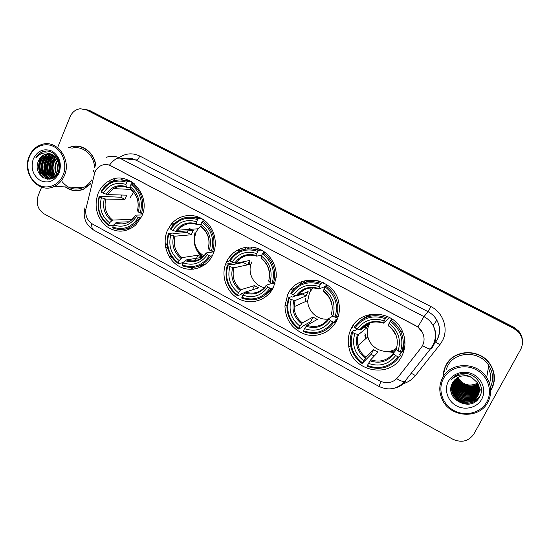 <?xml version="1.0" encoding="UTF-8"?>
<svg xmlns="http://www.w3.org/2000/svg" width="550" height="550" viewBox="0 0 550 550"><rect width="100%" height="100%" fill="white"/><g stroke="black" fill="none" stroke-linecap="round" stroke-linejoin="round"><path stroke-width="0.82" d="M351.154 328.749C348.322 334.524 347.552 340.629 348.844 347.05C352.859 372.199 391.029 379.067 401.878 355.912C405.742 348.074 405.969 339.989 402.559 331.664C393.979 309.684 360.271 308.186 351.154 328.749M386.189 351.629L394.075 352.426M167.447 230.367C161.693 243.162 167.166 259.93 179.218 266.393C191.18 273.048 206.999 267.685 212.857 254.684L212.939 254.485C218.268 242.763 214.232 227.356 203.906 220.028C193.634 212.596 179.135 214.555 171.243 224.208L167.447 230.367M226.462 261.972L225.534 264.248C220.798 277.296 227.198 293.294 239.559 299.228C251.845 305.326 267.548 299.894 273.543 287.183L276.162 277.372C277.228 264.495 268.661 251.639 256.74 248.098C244.833 244.461 231.653 250.607 226.462 261.972M287.657 294.738L284.934 305.944C285.491 319.956 292.277 329.429 305.291 334.373C317.309 337.996 330.88 332.248 336.504 320.904C339.302 315.15 340.065 309.066 338.793 302.644C334.593 277.159 297.206 271.865 287.657 294.738M311.121 287.884L310.179 291.39M334.792 321.585L335.72 321.571M98.154 193.256C93.892 205.776 96.333 216.562 105.463 225.617C115.713 233.159 125.785 232.973 135.685 225.067L141.632 216.542C152.157 195.037 127.744 168.981 108.804 181.06C104.012 183.824 100.464 187.887 98.154 193.256M94.861 172.267L86.047 208.416C84.886 215.291 87.058 220.522 92.565 224.097L379.644 380.896C386.691 384.141 392.755 383.006 397.815 377.506L421.094 347.854C424.531 343.069 424.978 337.934 422.441 332.447C420.949 329.601 418.777 327.415 415.917 325.882L110.969 165.839C107.724 164.223 104.459 164.12 101.172 165.55C98.312 166.911 96.209 169.153 94.861 172.267M247.968 248.786L248.401 247.919M368.748 324.761L368.913 323.331M248.442 247.837L248.806 247.012M165.584 247.294L167.908 248.552M190.272 260.652L190.829 260.954M200.434 266.152L201.534 266.743M121.756 178.337L121.351 180.008M244.977 249.212L245.74 247.273M369.676 314.504L369.201 315.397M65.223 186.911C71.101 191.104 77.296 191.847 83.806 189.124L90.592 183.92M74.532 190.431L76.684 190.754M491.549 389.283C495.743 380.964 495.323 372.68 490.284 364.423C480.439 348.281 453.791 348.954 446.05 365.104C444.235 368.534 443.321 372.192 443.3 376.09M445.479 366.252L443.733 373.292M72.751 146.603L74.951 146.094M106.123 157.41C110.701 155.65 115.225 155.877 119.694 158.104C116.648 157.933 113.238 160.277 109.464 165.137L415.979 325.806L417.862 326.996L422.448 332.441M522.473 341.364C522.349 337.748 521.091 334.517 518.684 331.671L513.666 327.738L88.268 110.323L84.679 109.196L88.268 110.323L513.666 327.738L518.684 331.671C521.091 334.517 522.349 337.748 522.473 341.364M396.715 378.744C400.256 380.724 402.875 381.7 404.573 381.666L430.313 349.023C428.704 348.893 426.106 347.772 422.524 345.654L421.726 346.981M95.851 165.791C94.683 153.003 82.583 143.495 71.651 146.609L68.42 147.771M41.628 187.117L38.149 195.711C35.812 203.438 37.771 209.474 44.034 213.819L452.842 439.23C461.677 443.101 468.71 441.334 473.935 433.922L520.658 349.484C523.614 343.454 522.961 337.721 518.698 332.276L513.652 328.329L86.433 109.917L80.3 108.728C75.577 109.381 72.16 112.111 70.036 116.909L58.094 146.417M492.092 387.612L494.299 380.593M79.324 146.382L77.144 146.334M522.445 340.711C522.321 337.116 521.063 333.898 518.678 331.066L513.679 327.154L90.083 110.736L86.515 109.608M196.694 260.308L195.669 259.758M167.172 244.372L165.096 243.244M165.158 244.214L167.289 245.362M194.343 259.978L195.518 260.611M203.706 265.038L204.064 265.231M130.481 181.108L130.357 181.617M63.14 174.983C67.416 164.746 63.071 151.387 53.927 146.664C44.846 141.783 33.364 146.664 29.377 156.894C25.259 167.062 29.501 180.125 38.486 184.924C47.41 189.874 58.994 185.288 63.14 174.983M64.446 175.443C71.658 159.686 57.145 139.528 42.212 144.341C36.183 146.121 31.831 150.184 29.15 156.537C21.526 173.539 38.844 194.356 54.251 186.436C58.857 184.25 62.26 180.586 64.446 175.443M94.538 167.571C94.284 155.004 82.528 145.062 71.851 148.218M81.455 146.926L79.289 146.609M95.679 166.093C94.655 153.306 82.589 143.715 71.679 146.843L68.839 147.826M58.19 172.659C57.001 169.29 57.09 165.99 58.465 162.752L58.781 162.085M58.527 171.916C57.647 168.795 57.819 165.791 59.036 162.903M56.863 174.721C54.574 170.926 54.278 166.856 55.99 162.518L57.702 159.727M57.186 174.295C55.165 170.569 54.972 166.664 56.609 162.573L57.977 160.229M55.557 176.076C52.229 172.123 51.542 167.523 53.487 162.278L56.568 158.077M55.88 175.78C52.814 171.854 52.222 167.372 54.113 162.339L56.856 158.441M54.264 177.031C49.919 173.099 48.819 168.101 50.958 162.037L55.399 156.812M54.588 176.818C50.497 172.865 49.5 167.963 51.59 162.099L55.694 157.101M53.377 177.911C47.733 174.267 46.069 168.898 48.4 161.796C49.603 159.081 51.535 157.094 54.196 155.829M53.288 177.547C48.201 173.738 46.784 168.513 49.039 161.858C50.181 159.28 52.002 157.348 54.498 156.056M52.463 178.379C45.588 175.299 43.367 169.689 45.815 161.549C47.293 158.297 49.679 156.138 52.965 155.066M52.669 178.282C46.111 175.024 44.041 169.469 46.461 161.611C47.871 158.496 50.146 156.372 53.274 155.238M52.112 178.53C44.825 178.736 39.627 168.816 43.196 161.301C44.688 158.029 47.087 155.856 50.387 154.777L51.734 154.488M52.092 178.537C45.052 178.173 40.453 168.589 43.856 161.363C45.341 158.097 47.733 155.925 51.033 154.853L52.044 154.612M58.3 172.432C57.111 174.866 55.371 176.605 53.089 177.643C45.031 181.651 36.018 170.266 40.556 161.047C42.047 157.754 44.461 155.567 47.781 154.488L50.476 154.083M53.811 177.65L53.735 177.684C45.691 181.686 36.685 170.314 41.216 161.109C42.714 157.822 45.121 155.643 48.434 154.564L50.792 154.172M56.918 157.788L57.31 157.486M51.453 154.158L52.064 154.192M38.555 160.854C31.391 175.636 52.938 187.083 58.527 171.93C63.305 161.666 53.577 148.417 43.581 151.429L43.484 151.456C40.136 152.515 37.544 154.701 35.709 158.022C40.645 152.453 46.338 151.436 52.786 154.969C50.394 153.739 47.946 153.491 45.43 154.227C42.267 155.279 39.978 157.493 38.555 160.854C40.054 157.554 42.467 155.354 45.801 154.268L49.514 153.904M52.786 154.969C58.424 158.558 60.493 163.783 58.994 170.651M33.268 158.978C30.559 168.224 32.89 175.402 40.267 180.517C48.414 183.81 54.718 181.259 59.173 172.858C61.958 163.515 59.606 156.276 52.112 151.154C43.89 147.957 37.606 150.562 33.268 158.978M76.677 190.527L78.843 190.582M65.608 186.924C71.362 190.898 77.399 191.565 83.71 188.918L90.709 183.446M62.123 181.651C67.994 188.726 74.999 190.74 83.139 187.681C86.618 186.079 89.416 183.514 91.534 179.988M35.709 158.022C37.654 154.722 40.356 152.549 43.814 151.498L45.753 151.113M43.973 178.241C37.538 173.133 37.242 160.669 43.842 155.059M47.692 179.252L45.554 177.403M44.901 176.646C40.095 169.242 40.597 162.154 46.42 155.382M49.912 179.142L48.936 178.351M48.895 178.31L48.118 177.54M47.458 176.777C42.721 169.434 43.223 162.408 48.971 155.698M49.995 176.894C45.32 169.62 45.822 162.662 51.494 156.007M52.504 177.018C47.891 169.812 48.386 162.91 53.989 156.324M54.691 176.749C50.614 170.032 50.999 163.529 55.839 157.252M59.297 169.455L59.517 165.536M43.196 177.815C37.379 172.741 37.063 161.219 42.914 155.602M47.355 179.224L44.942 177.066M44.11 176.021C39.951 169.042 40.411 162.346 45.492 155.932M49.672 179.183L48.606 178.317M48.524 178.241L47.513 177.196M46.674 176.137C42.584 169.228 43.038 162.601 48.042 156.255M49.211 176.254C45.189 169.414 45.643 162.855 50.566 156.578M51.714 176.364C47.761 169.599 48.214 163.109 53.061 156.901M54.196 176.474C50.311 169.778 50.758 163.357 55.529 157.218M59.084 170.349L59.407 164.601M140.986 217.924L138.304 217.532C131.856 227.37 123.338 230.553 112.743 227.088L113.623 225.026C123.028 228.002 130.618 225.163 136.386 216.501L135.582 215.126L142.257 214.968M128.377 221.794L116.634 222.262L113.623 225.026M113.41 225.528L108.762 225.748L108.673 224.874C99.749 217.724 96.69 208.34 99.502 196.721L101.379 197.725C98.966 208.051 101.688 216.411 109.553 222.819L112.571 220.062L131.478 219.423M126.816 182.325L127.655 181.438C121.488 179.142 115.541 179.561 109.814 182.703C106.116 184.848 103.201 187.887 101.049 191.819L101.392 192.239C107.621 182.359 116.098 179.053 126.816 182.325L125.922 184.429C116.414 181.61 108.866 184.546 103.269 193.242L107.621 194.611L126.775 195.167L124.96 199.423L105.738 199.079L101.379 197.725M99.502 196.721L99.172 196.295L120.863 197.237L121.681 195.016M132.454 182.339L132.364 182.717L133.038 182.758M124.341 229.226L130.907 228.546M141.529 213.462C144.65 201.08 141.405 191.132 131.794 183.617L130.955 184.504C140.092 191.702 143.192 201.204 140.257 213.022L142.766 213.434M134.324 183.769L131.794 183.617M112.743 227.088L112.826 227.954C120.897 230.966 128.274 229.604 134.963 223.871L139.576 217.965M99.172 196.295C96.188 208.471 99.385 218.281 108.762 225.748M140.257 213.022L138.332 211.991C140.848 201.513 138.091 193.057 130.054 186.615L130.955 184.504M136.386 216.501L138.304 217.532M109.553 222.819L108.673 224.874M130.054 186.615L130.474 189.379L113.424 188.629L107.621 194.611M130.474 189.379C137.053 194.837 139.384 201.926 137.472 210.643L138.332 211.991M136.916 221.822L137.919 222.667M130.398 181.06L123.784 180.317M127.655 181.438L131.457 181.686M103.269 193.242L101.392 192.239M130.103 187.433L126.39 187.22L125.922 184.429M133.629 192.328L130.364 197.333M120.863 197.237L124.96 199.423M200.846 225.961L198.096 228.786L196.034 232.238C192.624 242.289 195.243 250.181 203.892 255.908M212.327 255.771L210.588 256.053L209.357 255.647C202.517 265.567 193.566 268.689 182.483 265.004L183.425 262.921C193.263 266.083 201.238 263.299 207.35 254.567L206.216 252.945L213.984 251.783M183.143 261.841L182.414 262.824L178.228 263.532L178.241 262.694C168.939 255.296 165.804 245.699 168.836 233.915L170.796 234.96C168.183 245.438 170.981 253.983 179.176 260.611L181.981 257.647L197.966 255.2L202.015 257.379L186.216 259.944L183.425 262.921M197.581 219.643L198.371 218.701C188.354 215.325 179.802 217.594 172.7 225.521L170.404 228.896L170.851 229.377C177.458 219.409 186.367 216.164 197.581 219.643L196.625 221.774C186.677 218.769 178.743 221.65 172.81 230.429L176.983 231.681L193.222 230.471L191.283 234.774L174.976 236.197L170.796 234.96M199.492 224.317L199.052 224.847M199.609 218.659L196.811 218.144M202.331 218.982L202.214 219.498L203.081 219.457M255.166 248.208L255.379 247.72M251.123 248.765L251.79 247.115M168.836 233.915L168.396 233.427L172.7 233.09L173.896 233.537L187.021 232.499L187.619 230.89M197.12 266.722L205.514 264.158M212.671 251.494C216.04 238.934 212.712 228.759 202.689 220.976L201.898 221.925C211.427 229.377 214.61 239.092 211.441 251.082L214.149 251.274M205.019 220.873L202.689 220.976M182.483 265.004L182.469 265.836C194.074 269.741 203.445 266.482 210.588 256.053M168.396 233.427C165.179 245.768 168.458 255.805 178.228 263.532M211.441 251.082L209.433 250.009C212.149 239.374 209.316 230.725 200.942 224.049L201.898 221.925M207.35 254.567L209.357 255.647M179.176 260.611L178.241 262.694M200.942 224.049L201.032 226.703C207.914 232.368 210.32 239.607 208.251 248.414L209.433 250.009M247.452 248.834L247.878 247.995M195.078 232.313C192.576 242.192 195.016 250.511 202.407 257.269M196.783 260.281L195.917 259.717M200.2 217.814L191.414 217.133M198.371 218.701L201.644 218.577M172.81 230.429L170.851 229.377M200.929 224.235L196.742 224.428L196.625 221.774M187.021 232.499L191.283 234.774M190.981 229.281L188.946 228.202M197.966 255.2L196.577 258.266M251.824 261.882L250.965 264.082C247.576 273.941 254.368 285.849 264.419 287.595M273.247 287.788L271.095 288.502L269.892 288.118C262.721 298.107 253.385 301.166 241.883 297.296L242.873 295.192C253.089 298.526 261.401 295.797 267.816 287.004L266.324 285.168L271.899 283.408M244.881 292.524L241.601 293.562L240.9 294.587L237.387 295.707L237.483 294.903C227.851 287.286 224.654 277.509 227.886 265.588L229.914 266.674C227.136 277.269 229.982 285.979 238.466 292.806L241.086 289.651L254.471 285.608L258.665 287.863L245.479 292.029L242.873 295.192M257.868 251.439L258.617 250.449C246.414 246.572 236.699 249.913 229.467 260.473L230.003 261.009C236.94 250.965 246.228 247.775 257.868 251.439L256.864 253.584C246.538 250.422 238.26 253.261 232.038 262.096L235.998 263.251L249.693 260.48L247.658 264.818L233.929 267.802L229.914 266.674M259.834 249.253L258.204 250.291M239.559 259.215L237.579 259.593M259.992 250.216L254.746 249.26M261.848 250.257L261.69 250.814L262.556 250.663M266.241 294.257L272.841 287.925M227.886 265.588L227.349 265.045L230.986 264.303L232.169 264.743L243.244 262.467L243.512 261.731M273.295 283.903L274.732 277.337C275.227 266.963 271.349 258.789 263.099 252.814L262.35 253.804C272.222 261.477 275.468 271.384 272.092 283.511L273.295 283.903L275.028 283.346M265.169 252.429L263.099 252.814M241.883 297.296L241.78 298.1C253.825 302.204 263.594 299.001 271.095 288.502M230.986 264.309L227.349 265.045C223.926 277.53 227.274 287.753 237.387 295.707M272.092 283.511L270.009 282.397C272.903 271.638 270.016 262.824 261.339 255.949L262.35 253.804M267.816 287.004L269.892 288.118M238.466 292.806L237.483 294.903M261.339 255.949L261.14 258.493C267.135 263.182 269.851 269.342 269.287 276.966M268.503 280.582L270.009 282.397M293.329 288.771L294.594 288.372M303.304 282.961L305.491 280.472M290.757 289.781L295.254 287.76M299.152 284.907L302.328 281.401M249.762 262.316L249.267 264.454M268.785 291.699L270.71 291.83M258.617 250.449L261.346 249.989M232.038 262.096L230.003 261.009M261.683 255.214L256.678 256.135L256.864 253.584M243.244 262.467L247.658 264.818M254.471 285.608L252.478 289.816M270.786 291.734L270.298 291.617M272.539 289.087L270.71 289.114M312.909 287.856L309.547 292.559L307.732 300.561C307.491 311.279 317.948 320.671 328.377 318.986M337.459 318.773L335.438 320.038L336.236 320.671L333.864 322.169L332.702 321.812C325.167 331.863 315.425 334.854 303.483 330.791L304.528 328.666C315.136 332.173 323.806 329.498 330.543 320.65L328.659 318.587L332.929 316.037M311.926 322.465L310.695 321.674L302.191 326.439L301.524 327.504L298.732 329.079L298.918 328.309C288.942 320.457 285.677 310.496 289.114 298.43L291.218 299.558C288.255 310.282 291.17 319.158 299.956 326.184L302.369 322.836L312.957 317.082L317.302 319.419L306.921 325.304L304.528 328.666M320.416 284.426L321.118 283.387C308.44 279.304 298.306 282.583 290.709 293.212L291.349 293.81C298.629 283.697 308.316 280.569 320.416 284.426L319.357 286.591C308.626 283.257 299.991 286.041 293.459 294.938L297.179 295.996L308.144 291.541L306.006 295.921L294.999 300.596L291.218 299.558M315.741 280.184L315.171 280.569M308.289 288.289L307.904 289.053M302.39 291.232L302.72 290.572M323.558 282.741L323.366 283.291L324.074 283.009M289.114 298.43L288.475 297.825L291.397 296.656L292.559 297.076L295.907 295.721M336.181 317.522C337.906 312.861 338.284 308.034 337.315 303.057C335.72 295.769 331.87 290.029 325.765 285.835L325.071 286.873C335.294 294.786 338.614 304.886 335.019 317.157L336.181 317.522L338.332 316.202M327.477 285.12L325.765 285.835M303.483 330.791L303.291 331.561C315.796 335.864 325.992 332.736 333.864 322.169M288.475 297.825L286.921 306.137C287.011 315.755 290.943 323.407 298.732 329.079M335.019 317.157L332.86 316.002C335.94 305.113 332.991 296.127 323.998 289.046L325.071 286.873M330.543 320.65L332.702 321.812M299.956 326.184L298.918 328.309M323.998 289.046L323.482 291.466C327.896 294.738 330.626 299.056 331.678 304.425M330.962 313.961L332.86 316.002M305.607 298.616L305.724 301.469M334.043 322.059L336.256 321.393L334.221 321.942M297.969 294.889L301.441 293.48M319.701 281.153C314.504 280.039 309.499 280.493 304.686 282.507M321.118 283.387L323.201 282.562M293.459 294.938L291.349 293.81M325.462 286.289L318.945 289.018L319.357 286.591M302.28 293.934L306.006 295.921M312.957 317.082L310.695 321.674M335.727 322.355L333.623 322.548M370.123 322.877L369.304 324.321C367.352 328.281 366.877 332.461 367.895 336.841C370.384 348.755 385.681 355.444 395.849 348.899M401.314 352.378L399.692 354.441L400.579 355.128L399.025 357.122L397.904 356.785C389.984 366.905 379.823 369.82 367.407 365.544L368.507 363.399C379.534 367.091 388.589 364.485 395.663 355.582L393.367 353.272L396.509 349.532M374.22 356.098L371.147 354.31L362.663 362.966C352.33 354.874 348.996 344.719 352.653 332.509L354.832 333.685C351.684 344.534 354.654 353.581 363.763 360.828L365.949 357.266L373.526 349.676L378.029 352.096L370.679 359.831L368.507 363.399M385.351 318.67L386.004 317.577C372.817 313.28 362.237 316.484 354.255 327.188L355.004 327.848C362.656 317.666 372.769 314.607 385.351 318.67L384.23 320.856C373.072 317.343 364.059 320.059 357.197 329.017L360.841 329.931L368.686 323.709L366.438 328.13L358.483 334.579L354.832 333.685M371.229 314.215L370.26 315.205M387.571 316.491L387.351 316.986L387.805 316.594M403.975 347.462L404.786 346.445M352.653 332.509L351.904 331.849L354.056 330.213L355.19 330.612L357.246 329.031M401.473 352.426C403.975 345.785 403.837 339.096 401.074 332.358C398.853 327.291 395.436 323.207 390.83 320.121L390.184 321.214C400.785 329.374 404.174 339.666 400.352 352.089L401.473 352.426L402.999 350.494L404.697 339.178M392.054 319.007L390.83 320.121M367.407 365.544L367.111 366.272C380.112 370.803 390.754 367.751 399.025 357.122M351.904 331.849C350.109 336.662 349.752 341.626 350.838 346.741C352.495 353.822 356.345 359.473 362.381 363.701M400.352 352.089L398.111 350.893C401.39 339.866 398.379 330.708 389.056 323.407L390.184 321.214M395.663 355.582L397.904 356.785M363.763 360.828L362.663 362.966M389.056 323.407L388.183 325.696C391.483 328.068 393.896 331.107 395.436 334.806M395.787 348.604L398.111 350.893M368.967 323.311L368.775 324.741M364.849 335.644L365.75 338.718M404.498 348.343L403.178 350.02M380.146 314.249C373.147 313.699 366.967 315.542 361.604 319.77M386.004 317.577L387.379 316.401M357.197 329.017L355.004 327.848M389.757 317.584L383.439 323.125L384.23 320.856M363.632 326.631L366.438 328.13M373.526 349.676L371.147 354.31M403.817 348.054L404.463 348.397M384.567 351.388L394.02 352.488M404.071 350.219L402.518 351.099M395.732 350.46C392.067 351.808 388.293 352.103 384.416 351.354M453.179 383.178L453.53 383.659M453.681 383.859L454.266 384.594M454.52 384.89L455.641 386.086M456.005 386.444L458.102 388.176M459.229 388.939C462.983 391.284 467.074 392.411 471.481 392.315M472.766 392.239L475.269 391.854M475.846 391.724L477.159 391.353M477.496 391.243L478.273 390.961M478.734 390.782L479.428 390.479M479.559 390.418L481.401 389.434M467.28 392.129L466.043 391.462M464.991 390.899L460.02 388.238M459.064 387.723L457.27 386.76M456.823 386.526L454.981 385.536M486.805 401.94C492.965 391.022 487.933 375.801 476.156 369.703C464.468 363.44 449.151 367.757 443.41 378.689C437.498 389.538 442.386 404.381 453.922 410.554C465.369 416.893 480.824 412.954 486.805 401.94M487.864 402.236C492.023 394.006 491.624 385.784 486.668 377.568C476.912 361.336 450.237 361.824 442.509 377.939C439.024 384.849 438.886 391.951 442.104 399.245C449.701 417.56 479.091 419.788 487.864 402.236M490.449 387.324C493.707 379.913 493.158 372.625 488.785 365.454C479.717 350.391 454.891 350.928 447.672 365.97L446.236 369.297M494.031 380.593L493.873 372.866M449.749 360.002L446.614 364.478M491.315 389.159C495.461 380.93 495.048 372.735 490.071 364.574C480.336 348.583 453.949 349.236 446.284 365.228M477.675 383.137C469.989 387.021 463.636 385.378 458.611 378.201C462.99 384.629 468.813 386.506 476.08 383.838L477.586 382.986M458.611 378.201L458.129 377.293M478.012 383.763C471.907 388.85 461.402 385.976 458.095 378.84L457.559 377.609M456.981 375.54L456.906 375.066M477.936 383.611C471.817 388.554 461.457 385.653 458.178 378.592L457.71 377.527M457.098 375.444L457.016 374.969M478.308 384.381C472.264 390.012 461.182 387.269 457.751 379.851L456.995 377.967M478.239 384.23C472.175 389.723 461.237 386.946 457.841 379.596L457.132 377.871M456.651 375.836L456.582 375.368M478.562 384.993C472.629 391.16 460.948 388.582 457.408 380.868L456.466 378.331M478.5 384.842C472.539 390.878 461.01 388.252 457.497 380.614L456.596 378.242M456.218 376.214L456.184 375.781M478.775 385.605C473 392.301 460.714 389.909 457.057 381.899L455.964 378.716M478.727 385.454C472.904 392.019 460.769 389.579 457.146 381.638L456.087 378.62M478.961 386.21C473.378 393.436 460.467 391.256 456.706 382.944L455.496 379.122M478.919 386.059C473.282 393.154 460.529 390.919 456.796 382.683L455.606 379.019M455.441 376.489L455.469 376.056M479.119 386.808C473.77 394.556 460.219 392.624 456.349 383.996L455.049 379.534M479.084 386.664C473.667 394.274 460.281 392.281 456.438 383.735L455.159 379.431M479.243 387.413C474.169 395.663 459.965 394.013 455.984 385.069L454.63 379.961M479.215 387.262C474.066 395.388 460.027 393.663 456.081 384.801L454.733 379.851M479.339 388.011C474.581 396.756 459.711 395.422 455.62 386.148L454.238 380.408M479.318 387.86C474.478 396.488 459.772 395.065 455.709 385.88L454.334 380.291M479.401 388.609L479.325 388.754C474.822 397.863 459.429 396.784 455.249 387.241L453.867 380.861M479.387 388.458L479.38 388.472C474.884 397.567 459.511 396.488 455.345 386.966L453.956 380.744M479.442 389.207L479.091 389.881C474.561 399.046 459.078 397.946 454.871 388.348L453.516 381.336M479.435 389.056L479.153 389.599C474.623 398.75 459.168 397.657 454.967 388.073L453.606 381.212M479.449 389.806L478.857 391.022C474.299 400.242 458.721 399.128 454.493 389.476L453.193 381.817M479.449 389.654L478.919 390.741C474.368 399.939 458.81 398.832 454.589 389.194L453.276 381.693M479.428 390.397L478.624 392.184C474.038 401.452 458.363 400.324 454.107 390.61C452.822 387.977 452.416 385.213 452.891 382.319M479.435 390.252L478.686 391.889C474.1 401.149 458.453 400.029 454.204 390.321L452.966 382.195M479.387 390.995L478.383 393.353C473.77 402.676 457.999 401.541 453.723 391.758C452.327 388.891 451.962 385.908 452.623 382.8M479.401 390.844L478.445 393.058C473.839 402.373 458.088 401.232 453.819 391.469C452.457 388.664 452.079 385.743 452.684 382.69M479.311 391.586L478.143 394.543C473.495 403.92 457.627 402.765 453.324 392.92C451.811 389.771 451.502 386.533 452.402 383.206M479.332 391.442L478.204 394.24C473.564 403.611 457.724 402.456 453.427 392.631C451.942 389.558 451.619 386.382 452.451 383.109M471.694 377.444C463.664 374.124 457.339 375.842 452.732 382.607C442.949 398.441 470.917 413.339 479.359 397.286C486.413 386.526 474.547 371.058 461.498 373.56C456.995 374.392 453.447 376.571 450.842 380.105C457.078 374.138 464.028 373.251 471.694 377.444L477.414 382.704C479.923 387.097 480.081 391.449 477.895 395.746C473.227 405.178 457.256 404.009 452.925 394.103C451.254 390.576 451.048 387.014 452.293 383.419C451.158 386.925 451.406 390.39 453.028 393.807L452.925 394.103M479.236 392.033L477.957 395.443C473.296 404.862 457.353 403.7 453.028 393.807M448.401 381.363C443.843 389.696 447.611 401.115 456.479 405.852C465.286 410.706 477.139 407.653 481.704 399.211C486.406 390.837 482.556 379.191 473.543 374.502C464.592 369.689 452.829 372.969 448.401 381.363M478.638 398.365C471.79 405.673 458.638 404.319 452.581 395.973M480.239 395.546C477.984 398.571 474.925 400.565 471.068 401.521M468.229 401.926C464.118 402.153 460.24 400.978 456.596 398.399M454.376 396.44L451.275 392.006L455.221 397.457M471.9 393.546C466.751 394.322 462.034 392.906 457.765 389.297M471.996 392.459C467.005 393.168 462.419 391.793 458.239 388.328M468.016 391.456L462.165 389.703M467.816 390.308L462.921 388.85M478.239 398.888C471.439 405.584 459.25 404.456 453.035 396.763M480.123 395.814C477.572 399.128 474.148 401.156 469.851 401.899M465.603 402.036L458.776 399.967M435.311 340.704L436.253 341.248M118.986 157.754C125.606 153.203 132.543 152.632 139.803 156.056L430.946 306.597L428.079 311.706L135.912 160.078C132.358 158.283 128.679 157.836 124.877 158.737M430.946 306.597C443.424 312.716 448.882 329.223 442.289 340.979L439.897 344.651L415.442 375.567C412.019 379.803 407.639 382.587 402.297 383.934M437.202 339.336C440.316 332.984 440.199 326.597 436.851 320.176C434.754 316.511 431.832 313.686 428.079 311.706L423.954 316.614C427.879 318.697 430.932 321.654 433.125 325.497C436.631 332.221 436.755 338.903 433.496 345.538L431.489 348.624L430.313 349.023L432.438 346.019C436.136 339.268 436.363 332.427 433.125 325.497L436.851 320.176C440.268 326.501 440.474 332.846 437.463 339.212L435.566 342.189L439.897 344.651M93.748 170.679C92.441 170.768 92.819 171.277 94.889 172.205M417.862 326.996L423.954 316.614L119.694 158.104L135.912 160.078C137.28 159.974 138.572 158.634 139.803 156.056M380.937 381.528L378.971 386.416L93.892 230.216C92.208 229.254 91.493 227.047 91.754 223.609M378.971 386.416C388.513 390.851 397.052 389.269 404.573 381.666L405.886 381.074M405.749 381.246C402.662 384.973 398.723 387.317 393.924 388.293M84.872 207.934C83.545 208.216 83.841 208.89 85.773 209.942M513.652 328.329L513.679 327.154M86.433 109.917L90.083 110.736M411.221 373.237L415.442 375.567M114.084 178.929L113.582 181.012M168.761 255.977L172.418 257.964M181.617 262.962L183.054 263.739M190.073 267.554L193.188 269.246M122.389 178.413L121.99 180.063M129.085 181.534L129.333 180.51M105.738 199.079C103.84 207.666 106.116 214.658 112.571 220.062M137.438 210.966C139.535 201.829 137.122 194.418 130.185 188.732M115.541 222.949C123.757 225.438 130.405 222.942 135.493 215.462M104.308 198.742C102.279 207.756 104.672 215.091 111.478 220.742M126.06 186.553C117.769 184.188 111.148 186.759 106.198 194.267M126.321 187.172C121.804 185.749 117.507 186.23 113.424 188.629C117.501 186.175 121.825 185.708 126.39 187.22M186.216 259.944C194.281 262.405 200.894 260.157 206.064 253.192M174.976 236.197C172.92 244.908 175.257 252.058 181.981 257.647M208.278 248.834C210.554 239.559 208.072 231.983 200.839 226.098M185.233 260.714C193.827 263.368 200.819 260.927 206.209 253.385M173.642 235.923C171.456 245.073 173.903 252.567 180.991 258.418M196.542 223.822C187.866 221.299 180.902 223.822 175.656 231.399M194.253 223.747C187.694 222.798 182.277 224.943 178.001 230.196L176.983 231.681M228.91 257.73L233.53 252.739M245.479 292.029C253.88 294.635 260.789 292.407 266.207 285.347M233.929 267.802C231.742 276.616 234.128 283.903 241.086 289.651M268.634 281.098C271.054 271.707 268.524 263.986 261.044 257.929M244.592 292.882C253.509 295.673 260.796 293.274 266.447 285.691M232.691 267.582C230.354 276.843 232.856 284.481 240.192 290.496M256.582 255.571C247.569 252.911 240.316 255.393 234.809 263.017M253.199 255.248C245.96 254.547 240.247 257.214 236.053 263.244M268.971 291.472L270.827 291.672L268.984 291.466M306.921 325.304C315.693 328.054 322.919 325.847 328.591 318.684M295.061 300.575L294.106 306.707C294.319 313.376 297.076 318.759 302.369 322.836M331.244 314.559C333.829 305.064 331.238 297.192 323.489 290.95M306.137 326.239C315.404 329.182 323.008 326.831 328.941 319.199M293.913 300.417C291.424 309.781 293.982 317.57 301.579 323.764M318.856 288.502C309.499 285.691 301.929 288.124 296.154 295.804M313.94 287.918C306.914 287.602 301.366 290.29 297.296 295.969M370.679 359.831C379.851 362.739 387.413 360.553 393.367 353.272M358.483 334.579C357.287 338.14 357.136 341.784 358.016 345.51C359.26 350.336 361.9 354.255 365.949 357.266M396.234 349.298C398.991 339.687 396.344 331.664 388.307 325.229M370.006 360.848C379.638 363.949 387.571 361.659 393.807 353.98M357.445 334.482C354.791 343.963 357.397 351.897 365.269 358.284M383.501 322.692C373.766 319.722 365.867 322.101 359.803 329.828M376.331 321.874C369.793 322.094 364.629 324.775 360.841 329.931M364.897 333.169L366.19 338.339M453.179 383.329L453.551 383.838M453.709 384.044L454.321 384.801M454.589 385.11L455.675 386.258M456.177 386.732L458.459 388.554M459.738 389.379C463.176 391.394 466.881 392.411 470.848 392.432M472.292 392.384L474.994 392.013M475.612 391.882L477.001 391.504M477.352 391.387L478.17 391.098M478.376 391.016L478.871 390.816M478.906 390.803L479.421 390.576M479.456 390.562L481.401 389.531M489.5 383.426C491.191 378.187 490.813 373.01 488.359 367.895M350.604 345.572L348.844 347.05M236.933 261.979L235.283 262.309M233.654 262.632L225.534 264.248M286.969 305.071L284.934 305.944M174.859 223.149L172.04 223.286M112.757 181.308L108.804 181.06M173.986 224.07L171.243 224.208M242.949 249.734L236.211 250.8M93.892 230.216C86.178 225.363 83.071 218.35 84.549 209.172M518.698 332.276L518.678 331.066M168.534 255.564L172.067 257.482M182.022 262.893L183.157 263.512M190.637 267.568L193.627 269.197M114.751 178.764L114.256 180.799M53.735 177.684L53.089 177.643M51.033 154.853L50.387 154.777M48.434 154.564L47.781 154.488M45.801 154.268L45.43 154.227M84.198 188.939L83.71 188.918M83.139 187.681L54.251 186.436M136.957 223.781L134.963 223.871M135.431 215.38L132.172 219.319M182.923 225.782L180.751 225.906M198.096 228.786L178.001 230.196C182.985 224.118 189.234 222.2 196.742 224.428M198.337 251.24C199.127 252.814 200.667 254.671 202.957 256.802M226.765 261.332L228.271 261.621M250.965 264.082L247.665 264.804M276.189 276.904L274.732 277.337M235.998 263.251C241.154 256.011 248.05 253.639 256.678 256.135M353.526 324.892L351.835 328.247M307.732 300.561L294.106 306.707L294.999 300.596M338.724 302.301L337.315 303.057M294.346 303.538L293.067 304.102M297.179 295.996C302.631 288.688 309.856 286.364 318.849 289.018M334.311 321.887L336.277 321.358M367.895 336.841L358.016 345.51C357.101 341.818 357.225 338.188 358.38 334.62M402.277 331.045L401.074 332.358M357.479 341.921L356.407 342.836M360.683 329.979C366.458 322.603 374.021 320.327 383.377 323.153M488.785 365.454L486.668 377.568M490.132 364.196L490.071 364.574"/></g></svg>
